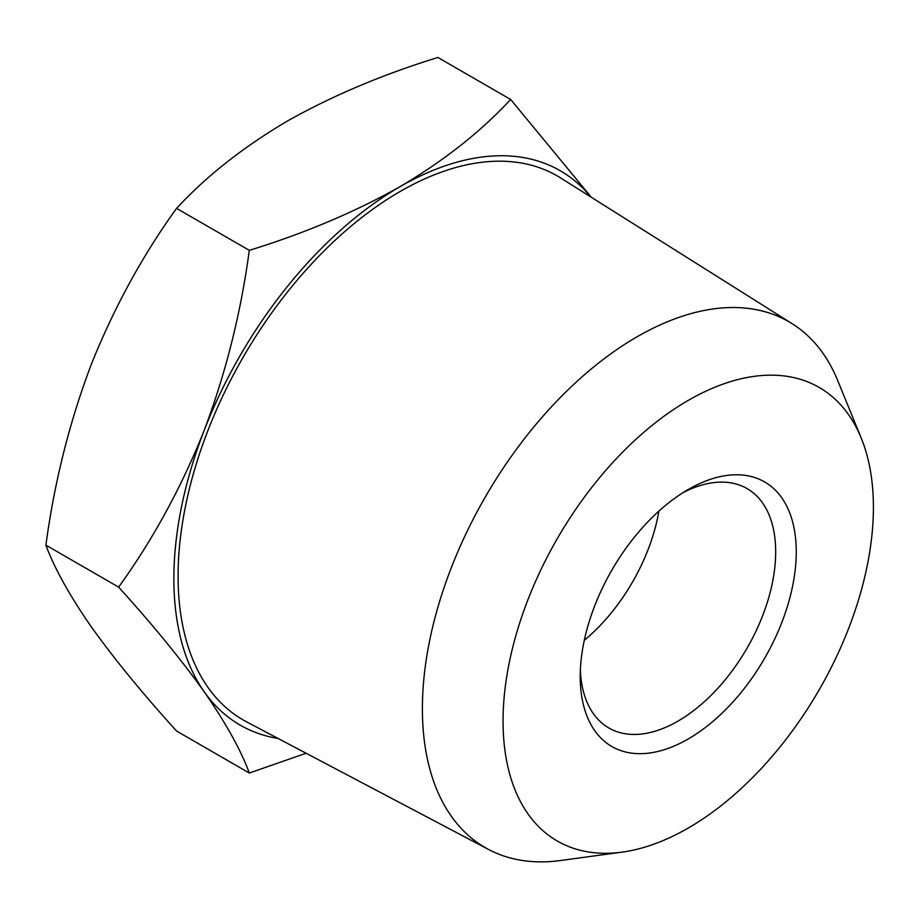 <?xml version="1.0" encoding="UTF-8"?>
<svg xmlns="http://www.w3.org/2000/svg" width="918" height="918" viewBox="0 0 918 918"><rect width="100%" height="100%" fill="white"/><g stroke="black" fill="none" stroke-linecap="round" stroke-linejoin="round"><path stroke-width="1.38" d="M510.637 99.465L437.909 57.478C382.37 74.599 332.075 95.862 287.024 121.245C243.052 147.259 206.229 176.29 176.566 208.363C142.336 255.778 113.821 308.023 91.02 365.077C69.298 422.75 54.265 482.776 45.9 545.143C54.265 567.967 69.298 595.059 91.02 626.42C113.821 658.39 142.336 693.262 176.566 731.038L249.306 773.025C240.941 750.201 225.897 723.109 204.186 691.747C181.385 659.778 152.87 624.906 118.629 587.13C152.87 539.704 181.385 487.469 204.186 430.416C225.897 372.731 240.941 312.717 249.306 250.35C304.833 233.229 355.128 211.966 400.191 186.583C444.163 160.57 480.975 131.526 510.637 99.465L591.33 197.267M584.284 640.351A138.216 79.797 120 0 0 658.883 511.131M306.119 753.242L249.306 773.025M176.566 208.363L249.306 250.35M45.9 545.143L118.629 587.13M580.348 670.427A138.216 79.797 120 0 0 608.841 727.974A138.216 79.797 120 0 0 677.943 721.135A138.216 79.797 120 0 0 768.24 599.339A138.216 79.797 120 0 0 747.057 488.583A138.216 79.797 120 0 0 682.958 492.691M590.744 196.9A320.072 184.793 120 0 0 400.191 186.583A320.072 184.793 120 0 0 204.186 430.416A320.072 184.793 120 0 0 204.186 691.747A320.072 184.793 120 0 0 278.085 738.462M688.236 489.489L688.236 489.489A152.767 88.197 120 0 0 580.222 676.589A152.767 88.197 120 0 0 688.236 738.956A152.767 88.197 120 0 0 796.25 551.856A152.767 88.197 120 0 0 688.236 489.489L688.236 489.501M488.674 849.529L246.644 721.881A314.105 181.351 -60 0 1 243.132 357.251A314.105 181.351 -60 0 1 560.668 177.966L792.234 323.744A303.629 175.304 120 0 0 485.278 497.051A303.629 175.304 120 0 0 488.674 849.529A303.629 175.304 120 0 0 560.485 860.522L622.163 852.122A261.882 151.195 120 0 0 688.236 828.047A261.882 151.195 120 0 0 861.222 438.058A261.882 151.195 120 0 0 557.295 538.625A261.882 151.195 120 0 0 622.163 852.122M861.222 438.058L837.664 380.442A303.629 175.304 120 0 0 792.234 323.744"/></g></svg>
